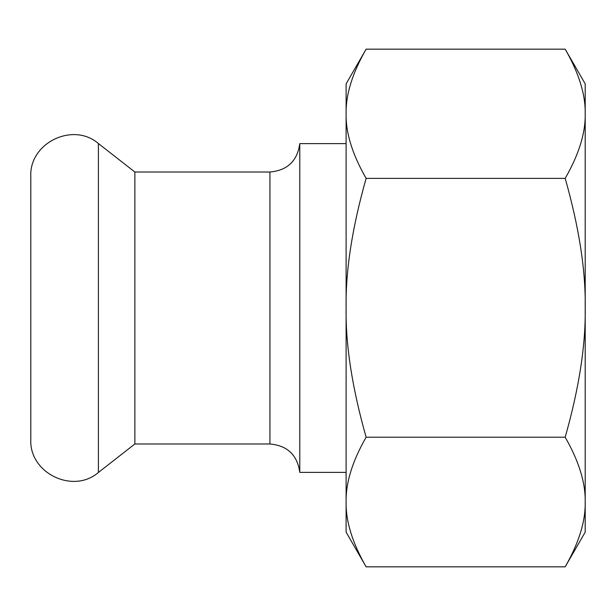 <?xml version="1.0" encoding="UTF-8"?>
<svg xmlns="http://www.w3.org/2000/svg" width="616" height="616" viewBox="0 0 616 616"><rect width="100%" height="100%" fill="white"/><g stroke="black" fill="none" stroke-linecap="round" stroke-linejoin="round"><path stroke-width="0.92" d="M269.931 172.018L134.865 172.018L134.865 443.982L269.931 443.982L269.931 172.018C287.395 170.447 297.343 160.984 299.784 143.62L299.784 472.38L346.107 472.38M30.8 433.625L30.8 176.499C29.106 143.004 73.058 121.575 98.398 143.528L98.398 472.472C73.058 494.425 29.106 472.996 30.8 439.501L30.8 433.625M346.107 113.983L346.107 532.155L366.127 566.828C352.39 542.842 345.722 521.244 346.107 502.017C345.722 482.79 352.39 461.192 366.127 437.206C352.206 388.126 345.53 344.991 346.107 307.792C345.53 270.601 352.206 227.466 366.127 178.378L565.18 178.378C579.102 227.466 585.778 270.601 585.2 307.792C585.778 344.991 579.102 388.126 565.18 437.206C578.917 461.192 585.585 482.798 585.2 502.017L585.2 532.155L565.18 566.828C578.917 542.842 585.585 521.244 585.2 502.017L585.2 113.775C585.585 132.941 578.917 154.47 565.18 178.378M366.127 437.206L565.18 437.206M366.127 49.172L346.107 83.845L346.107 113.775C345.722 94.618 352.39 73.081 366.127 49.172L565.18 49.172L585.2 83.845L585.2 113.775C585.585 94.618 578.917 73.081 565.18 49.172M366.127 178.378C352.39 154.47 345.722 132.941 346.107 113.775M585.2 109.694L585.2 506.306M366.127 566.828L565.18 566.828M346.107 147.116L346.107 488.065M299.784 143.62L346.107 143.62M134.865 172.018L98.398 143.528M134.865 443.982L98.398 472.472M269.931 443.982C287.395 445.553 297.343 455.016 299.784 472.38"/></g></svg>
